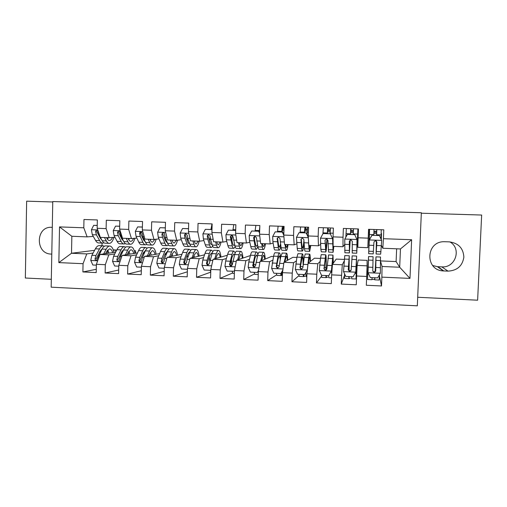 <?xml version="1.0" encoding="UTF-8"?>
<svg xmlns="http://www.w3.org/2000/svg" width="507" height="507" viewBox="0 0 507 507"><rect width="100%" height="100%" fill="white"/><g stroke="black" fill="none" stroke-linecap="round" stroke-linejoin="round"><path stroke-width="0.76" d="M417.686 297.267L477.626 300.201L481.65 215.044L421.317 213.206M51.175 287.177L417.318 305.829L421.342 212.75L52.766 201.552L51.175 287.177M52.753 201.963L26.643 201.171L25.35 278.02L51.321 279.294M94.581 250.325L71.512 253.259L58.844 262.607L83.059 263.697L82.888 271.948L96.21 272.576L96.387 264.299L105.317 264.698L105.133 272.994L118.594 273.628L118.79 265.307L127.815 265.712L127.618 274.053L141.219 274.686L141.428 266.321L150.547 266.733L150.338 275.117L164.091 275.764L164.306 267.354L173.527 267.766L173.305 276.195L187.203 276.847L187.438 268.393L196.76 268.811L196.52 277.285L210.57 277.944L210.817 269.445L220.241 269.87L219.987 278.387L234.19 279.053L234.456 270.504L243.981 270.934L243.709 279.496L258.069 280.175L258.348 271.581L267.981 272.012L267.696 280.625L282.209 281.309L282.507 272.665L292.247 273.102L291.943 281.765L306.621 282.45L306.931 273.767L316.78 274.211L316.463 282.912L331.305 283.609L331.635 274.876L341.591 275.326L341.255 284.078L356.263 284.782L356.611 275.998L366.675 276.454L366.327 285.251L381.505 285.967L379.451 275.941M58.844 262.607L59.528 226.908L83.801 227.795L87.141 236.87L93.275 236.408M380.599 260.928L396.106 261.568L399.693 267.24L409.979 278.4L411.633 239.729L383.431 238.702L383.793 229.817L368.551 229.291L368.202 238.151L358.1 237.783L358.449 228.942L343.372 228.423L343.036 237.232L333.055 236.87L333.384 228.08L318.478 227.567L318.155 236.325L308.281 235.97L308.598 227.225L293.857 226.718L293.553 235.432L283.787 235.077L284.085 226.382L269.509 225.881L269.217 234.545L259.559 234.196L259.844 225.545L245.426 225.051L245.154 233.67L235.603 233.321L235.863 224.721L221.603 224.233L221.35 232.802L211.901 232.46L212.148 223.904L198.047 223.422L197.806 231.946L188.458 231.604L188.693 223.099L174.738 222.617L174.509 231.097L165.263 230.761L165.485 222.3L151.682 221.825L151.466 230.254L142.321 229.925L142.53 221.508L128.873 221.039L128.67 229.424L119.62 229.094L119.817 220.722L106.305 220.26L106.121 228.606L97.167 228.277L97.344 219.949L83.972 219.493L83.801 227.795M409.979 278.4L381.866 277.133L381.505 285.967M368.424 232.44L369.204 232.472M366.751 274.426L367.537 274.458M367.074 260.364L367.074 265.845L357.131 265.427L358.215 260.002L367.074 260.364M366.675 276.454L367.074 265.845M356.611 275.998L357.131 265.427M411.633 239.729L400.46 248.943L382.81 248.265L381.435 245.413M383.431 238.702L382.81 248.265M344.209 261.004L342.295 264.793L332.465 264.375L336.223 259.09L344.335 259.426M341.591 275.326L342.295 264.793M331.635 274.876L332.465 264.375M368.202 238.151L367.797 247.689L357.834 247.302L358.1 237.783M320.107 261.492L317.794 263.748L308.066 263.336L314.448 258.19L320.481 258.437M316.78 274.211L317.794 263.748M306.931 273.767L308.066 263.336M343.036 237.232L342.986 246.732L344.646 244.589M342.986 246.732L333.137 246.351L333.055 236.87M296.297 260.966L293.559 262.715L283.939 262.309L292.881 257.296L296.88 257.461M292.247 273.102L293.559 262.715M282.507 272.665L283.939 262.309M318.155 236.325L318.447 245.787L320.538 244.494M318.447 245.787L308.706 245.407L308.281 235.97M272.753 260.199L269.585 261.694L260.066 261.289L271.524 256.415L273.527 256.498M267.981 272.012L269.585 261.694M258.348 271.581L260.066 261.289M293.553 235.432L294.18 244.849L296.703 243.842M294.18 244.849L284.547 244.475L283.787 235.077M249.457 259.356L245.87 260.687L236.458 260.281L250.42 255.541M243.981 270.934L245.87 260.687M234.456 270.504L236.458 260.281M269.217 234.545L270.174 243.924L273.134 243.062M270.174 243.924L260.642 243.556L259.559 234.196M226.414 258.469L222.408 259.685L213.098 259.286L227.358 255.255M220.241 269.87L222.408 259.685M210.817 269.445L213.098 259.286M245.154 233.67L246.427 243.011L249.812 242.245M246.427 243.011L237.003 242.644L235.603 233.321M203.611 257.569L199.2 258.697L189.986 258.304L204.543 254.806M196.76 268.811L199.2 258.697M187.438 268.393L189.986 258.304M221.35 232.802L222.941 242.105L226.743 241.408M222.941 242.105L213.612 241.744L211.901 232.46M181.05 256.662L176.24 257.721L167.126 257.328L181.962 254.241M173.527 267.766L176.24 257.721M164.306 267.354L167.126 257.328M197.806 231.946L199.701 241.205L203.915 240.565M209.163 239.767L209.683 239.684M199.701 241.205L190.474 240.85L188.458 231.604M165.681 254.413L164.87 254.571M158.716 255.75L153.52 256.751L144.501 256.365L159.623 253.608M150.547 266.733L153.52 256.751M141.428 266.321L144.501 256.365M174.509 231.097L176.709 240.318L181.322 239.722M186.69 239.031L187.844 238.879M176.709 240.318L167.583 239.969L165.263 230.761M144.146 253.57L142.873 253.785M136.617 254.844L131.04 255.794L122.117 255.414L137.511 252.917M127.815 265.712L131.04 255.794M118.79 265.307L122.117 255.414M151.466 230.254L153.963 239.443L158.97 238.886M164.445 238.277L165.472 238.163M153.963 239.443L144.932 239.095L142.321 229.925M134.292 250.737L135.584 250.788L134.368 250.971M129.196 251.757L128.512 251.859M122.193 252.816L121.103 252.98M114.747 253.944L108.796 254.844L99.968 254.47L115.628 252.194M122.498 251.199L122.003 251.269M105.317 264.698L108.796 254.844M96.387 264.299L99.968 254.47M128.67 229.424L131.452 238.575L136.846 238.056M142.429 237.51L143.278 237.428M131.452 238.575L122.517 238.233L119.62 229.094M113.264 249.862L115.716 249.964L113.416 250.281M108.187 250.99L107.3 251.111M100.468 252.042L99.556 252.169M93.098 253.05L86.786 253.906L71.512 253.259L71.848 236.281L87.141 236.87M83.059 263.697L86.786 253.906M106.121 228.606L109.182 237.72L114.95 237.225M120.641 236.744L121.312 236.687M109.182 237.72L100.335 237.377L97.167 228.277M432.661 265.478L437.421 266.676L441.793 266.866C455.501 268.121 461.928 248.436 449.874 241.896M380.592 261.485L382.069 266.486L399.693 267.24L400.46 248.943M396.106 261.568L396.639 248.798M102.059 243.068L102.002 245.743M99.074 235.964L99.568 235.932M381.289 239.665L381.537 233.6L381.182 233.157M368.399 233.131L369.267 233.163M381.169 233.588L381.537 233.6M345.844 237.2L346.11 232.345M115.666 252.112L115.716 249.964M135.527 253.24L135.584 250.788M155.63 251.954L155.636 251.618M326.096 269.61L326.654 269.635M349.089 270.618L350.857 270.694M356.269 270.934L356.858 270.96M366.865 271.397L367.892 271.441M373.051 271.67L375.129 271.758M59.528 226.908L71.848 236.281M381.866 277.133L382.069 266.486M52.284 227.345L51.708 227.32C35.541 226.109 35.059 254.02 51.213 254.07L51.79 254.096M448.023 271.131C457.194 270.599 462.479 265.928 463.867 257.119C463.297 248.227 458.455 243.138 449.348 241.871L444.195 241.706C425.665 241.383 424.809 270.282 443.283 270.922L448.023 271.131L441.793 266.866M82.888 271.948L96.279 269.299M105.133 272.994L118.676 270.035M127.618 274.053L141.32 270.713M150.338 275.117L164.205 271.315M173.305 276.195L187.343 271.815M196.52 277.285L210.741 272.151M219.987 278.387L232.517 273.051M243.709 279.496L254.419 273.964M267.696 280.625L276.556 274.838M291.943 281.765L298.921 275.631M316.463 282.912L321.546 276.169M341.255 284.078L344.475 275.555M97.224 225.476L93.681 225.349L91.406 229.836L92.318 234.709L95.589 240.489C96.622 242.264 97.75 243.081 98.992 242.948L102.294 243.081M100.83 238.993L101.089 238.677M104.48 237.536L106.312 240.907C107.294 242.688 108.384 243.506 109.582 243.373C111.312 243.037 112.782 241.015 113.999 237.308M106.495 237.612L106.926 238.417C107.75 239.906 108.663 240.597 109.658 240.483C110.722 240.312 111.686 239.291 112.567 237.428M97.224 225.393L93.681 225.349M100.285 237.225L97.642 230.685C96.482 230.127 95.804 230.463 95.608 231.693L96.431 234.861L99.657 240.648C100.671 242.422 101.787 243.24 103.01 243.107L103.941 242.79M106.996 238.537L107.332 237.65M101.755 239.893L100.291 238.157L96.805 231.623L95.608 231.693M108.878 243.341L105.551 243.208C104.341 243.347 103.232 242.523 102.23 240.749L100.367 237.377M107.402 239.184L108.371 237.688M105.564 253.658L106.635 251.605L109.411 248.924C110.76 248.823 111.876 250.052 112.757 252.613M103.669 253.931L106.128 249.241C107.173 247.277 108.276 246.212 109.449 246.041C111.439 245.958 112.966 248.088 114.031 252.429M96.368 265.167L92.832 265.009L90.759 260.364L91.881 255.294L95.411 248.798C96.495 246.846 97.642 245.781 98.859 245.61L99.581 245.642M101.083 249.729L101.425 250.243M104.486 246.199L102.877 245.775C101.679 245.946 100.544 247.01 99.48 248.969L95.988 255.471L95.024 258.824C95.082 259.92 95.646 260.37 96.717 260.173L102.046 249.076C103.111 247.112 104.233 246.047 105.418 245.876L106.121 245.908M109.005 253.158L107.636 250.065M107.826 253.329L107.173 250.686M95.024 258.824L96.222 258.633L99.999 251.326L102.16 248.861M106.267 252.315L106.622 253.506M119.69 226.274L115.545 226.128L113.245 230.641L114.069 235.533L117.085 241.332C118.03 243.113 119.075 243.93 120.222 243.791L123.613 243.93M122.111 239.583L122.491 239.019M126.237 238.372L127.91 241.757C128.816 243.544 129.817 244.361 130.914 244.222C132.492 243.886 133.848 241.89 134.976 238.233M128.094 238.448L128.486 239.253C129.241 240.749 130.077 241.44 130.996 241.319C131.953 241.148 132.834 240.166 133.633 238.366M119.69 226.198L115.545 226.128M130.267 244.197L126.845 244.057C125.73 244.197 124.709 243.379 123.79 241.598L120.862 235.793L120.102 232.498C119.082 230.812 118.207 230.818 117.478 232.51L118.226 235.692L121.192 241.497C122.124 243.278 123.15 244.095 124.278 243.956L125.254 243.563M123.442 240.907L121.781 238.993L118.587 232.434L117.478 232.51M128.759 239.748L129.469 238.499M142.391 227.085L137.644 226.921L135.312 231.452L136.053 236.37L138.798 242.188C139.653 243.975 140.61 244.792 141.668 244.647L145.154 244.786M143.62 240.09L144.083 239.203M148.215 239.222L149.736 242.619C150.554 244.406 151.466 245.223 152.468 245.077C153.887 244.748 155.117 242.79 156.15 239.203M149.914 239.291L150.268 240.096C150.953 241.598 151.713 242.283 152.556 242.162L154.908 239.342M142.391 227.009L137.644 226.921M151.878 245.058L148.355 244.919C147.334 245.058 146.403 244.241 145.572 242.454L142.911 236.63L142.239 233.429C141.859 232.086 141.092 231.731 139.926 232.364L139.577 233.334L140.255 236.528L142.942 242.352C143.792 244.133 144.729 244.957 145.763 244.811L146.783 244.311M145.306 241.871L143.494 239.83L140.813 233.987L140.864 232.295L139.926 232.364M150.332 240.223L150.775 239.323M127.175 254.596L128.176 252.505L130.736 249.799C131.991 249.698 133.018 250.933 133.823 253.519M125.425 254.875L127.713 250.135C128.683 248.157 129.71 247.08 130.787 246.909C132.625 246.814 134.025 248.956 134.989 253.329M118.765 266.181L114.639 265.991L112.548 261.327L113.6 256.225L116.889 249.685C117.903 247.714 118.968 246.643 120.089 246.472L120.755 246.497M122.295 250.851L122.745 251.694M125.742 247.137L124.145 246.636C123.043 246.814 121.991 247.885 120.996 249.856L117.751 256.403L116.851 259.774C117.447 261.523 118.308 261.631 119.449 260.097L120.381 256.517L123.594 249.964C124.576 247.993 125.622 246.915 126.712 246.744L127.365 246.77M130.026 254.134L128.917 251.212M128.715 254.343L128.29 252.277M116.851 259.774L117.96 259.578L121.471 252.226L123.771 249.609M127.479 253.963L127.612 254.52M149.001 255.547L149.939 253.418L152.284 250.686C153.431 250.578 154.369 251.827 155.091 254.432M147.404 255.839L149.521 251.035C150.414 249.045 151.352 247.961 152.341 247.777C154.02 247.682 155.294 249.831 156.156 254.235M141.402 267.202L136.668 266.986L134.564 262.296L135.546 257.163L138.588 250.585C139.52 248.601 140.502 247.517 141.535 247.34L142.144 247.365M143.722 252.068L144.242 253.361M147.207 248.113L145.636 247.505C144.622 247.689 143.658 248.766 142.74 250.756L139.742 257.347L138.905 260.737L139.488 261.999C140.559 262.398 141.257 262.018 141.567 260.858L142.397 257.461L145.363 250.864C146.27 248.874 147.226 247.79 148.228 247.612L148.824 247.638M151.251 255.135L150.402 252.467M149.812 255.395L149.609 254.159M139.488 261.999L140.42 261.808L139.919 260.541L143.164 253.132L145.572 250.414M165.339 227.909L159.971 227.713L157.607 232.276L158.26 237.213L160.732 243.049C161.505 244.843 162.373 245.661 163.33 245.515L166.917 245.654M165.345 240.476L165.878 239.158M170.428 240.077L171.784 243.487C172.513 245.28 173.331 246.098 174.243 245.946C175.498 245.616 176.594 243.709 177.539 240.217M171.955 240.141L172.279 240.945C172.887 242.454 173.571 243.145 174.332 243.018L176.411 240.312M165.339 227.827L159.971 227.713M173.711 245.927L170.086 245.781C169.161 245.933 168.324 245.109 167.576 243.322L165.193 237.479L164.598 234.266C164.382 233.15 163.736 232.707 162.658 232.928L161.904 234.164L162.506 237.371L164.921 243.214C165.681 245.008 166.53 245.825 167.468 245.68L168.533 245.033M167.095 242.733L165.434 240.679L162.823 234.082L161.904 234.164M172.127 240.565L172.298 240.153M188.534 228.739L182.533 228.524L180.137 233.106L180.701 238.068L182.894 243.924C183.578 245.718 184.352 246.541 185.213 246.383L188.902 246.535M187.286 240.692L187.869 238.784M192.869 240.945L194.061 244.361C194.701 246.161 195.429 246.979 196.234 246.827C197.337 246.497 198.313 244.615 199.162 241.186M194.232 240.996L194.511 241.807C195.049 243.322 195.651 244.006 196.329 243.88L198.193 241.148M188.541 228.657L182.533 228.524M195.765 246.808L192.039 246.656C191.215 246.814 190.467 245.99 189.808 244.19L187.71 238.334L187.191 235.109L185.423 233.702L184.472 235.007L184.992 238.227L187.127 244.089C187.799 245.882 188.553 246.706 189.396 246.554L190.512 245.699M189.593 243.582L189.485 243.613C188.781 243.74 188.154 243.049 187.596 241.541L185.296 234.918L184.472 235.007M171.055 256.51L171.924 254.337L174.053 251.586C175.092 251.472 175.935 252.727 176.575 255.363M169.611 256.815L171.556 251.947C172.374 249.938 173.223 248.848 174.11 248.664C175.637 248.557 176.778 250.724 177.539 255.16M164.287 268.235L158.932 267.994L156.815 263.279L157.721 258.114L160.51 251.491C161.365 249.488 162.259 248.405 163.197 248.221L163.755 248.24M165.358 253.43L165.909 255.313M168.894 249.14L167.342 248.386C166.423 248.569 165.542 249.659 164.705 251.662L161.961 258.297L161.188 261.713L162.101 263.12L163.881 261.827L164.648 258.412L167.354 251.77C168.185 249.767 169.053 248.677 169.959 248.493L170.498 248.512M172.691 256.174L172.107 253.893M162.101 263.12L162.931 262.924L162.113 261.504L165.079 254.051L167.557 251.295M193.338 257.499L194.137 255.268L196.044 252.492C196.976 252.372 197.717 253.646 198.281 256.314M192.052 257.81L193.82 252.866C194.555 250.845 195.315 249.742 196.108 249.552C197.47 249.438 198.478 251.624 199.131 256.105M187.413 269.28L181.43 269.008L179.294 264.267L180.131 259.077L182.659 252.404C183.433 250.395 184.244 249.292 185.08 249.108L185.581 249.127M187.203 255.027L187.736 257.721M190.797 250.236L189.269 249.273C188.446 249.463 187.653 250.566 186.893 252.575L184.415 259.261L183.711 262.696L184.744 264.141L186.43 262.816L187.127 259.375L189.574 252.689C190.321 250.673 191.101 249.571 191.912 249.381L192.394 249.4M194.346 257.258L194.016 255.591M185.492 263.938L184.535 262.487L184.757 261.675L187.222 254.977L189.206 252.207L189.732 252.271M211.983 229.576L205.335 229.335L202.908 233.942L203.383 238.924L205.284 244.805C205.886 246.605 206.558 247.422 207.319 247.27L211.115 247.416M209.442 240.654L210.132 237.409M210.969 229.462L211.977 223.898M215.545 241.82L216.571 245.249C217.123 247.048 217.75 247.872 218.46 247.714C219.423 247.378 220.285 245.483 221.046 242.029M216.736 241.864L216.977 242.676C217.44 244.197 217.966 244.887 218.555 244.748L220.196 241.997M211.989 229.494L205.335 229.335M218.048 247.695L214.22 247.543C213.491 247.701 212.845 246.877 212.275 245.077L210.462 239.196L210.025 235.958L208.339 234.526L207.274 235.856L207.718 239.089L209.568 244.97C210.145 246.776 210.804 247.593 211.546 247.435L212.725 246.263M212.027 244.273L211.641 244.482C211.02 244.615 210.475 243.924 209.987 242.409L207.997 235.761L207.274 235.856M215.855 258.507L216.578 256.206L218.263 253.405C219.081 253.278 219.727 254.571 220.203 257.277M214.727 258.83L216.318 253.792C216.971 251.764 217.642 250.648 218.333 250.452C219.525 250.331 220.399 252.537 220.944 257.068M210.792 270.339L204.163 270.035L202.008 265.269L202.775 260.047L205.037 253.329C205.734 251.301 206.45 250.192 207.192 250.002L207.629 250.021M210.215 270.313L210.741 271.98M209.245 256.979L209.689 260.89M212.927 251.453L211.419 250.173C210.697 250.369 209.993 251.478 209.321 253.506L207.103 260.23L206.469 263.691L207.578 265.155L209.214 263.811L212.027 253.614C212.693 251.586 213.384 250.477 214.093 250.281L214.512 250.3M216.216 258.405L216.115 257.683M207.578 265.155L208.231 264.952L207.192 263.475L209.594 255.915L211.349 253.12L212.097 253.399M235.666 231.135L235.337 230.412L228.378 230.159L225.919 234.792L226.299 239.798L227.916 245.692C228.423 247.498 228.999 248.322 229.658 248.157L233.556 248.316M231.807 240.185L232.46 235.609M232.903 230.241L233.803 224.652M238.461 242.701L239.317 246.142C239.773 247.948 240.305 248.772 240.907 248.607C241.731 248.265 242.479 246.358 243.151 242.885M239.481 242.739L239.678 243.556C240.065 245.077 240.508 245.768 241.009 245.629L242.428 242.853M235.692 230.343L228.378 230.159M240.559 248.595L236.623 248.436C236.002 248.601 235.451 247.777 234.975 245.971L233.106 236.813L231.471 235.368L230.324 236.712L232.238 245.863C232.726 247.67 233.29 248.493 233.923 248.329L235.166 246.643M234.665 244.748L234.025 245.356C233.493 245.496 233.024 244.805 232.618 243.284L230.945 236.617L230.324 236.712M235.337 230.412L235.692 230.368M238.607 259.552L240.705 254.33C241.408 254.197 241.959 255.515 242.346 258.272M237.644 259.882L239.05 254.729C239.615 252.689 240.198 251.561 240.787 251.364C241.807 251.238 242.542 253.468 242.973 258.057M234.43 271.239L227.136 271.074L224.969 266.283L225.659 261.029L227.656 254.261C228.264 252.22 228.891 251.104 229.532 250.908L229.912 250.921M232.029 271.296L232.973 273.362L234.361 273.425M231.458 259.476L231.731 265.839M234.076 271.391L234.449 270.7M235.267 252.879L233.803 251.079C233.176 251.276 232.567 252.397 231.978 254.438L229.468 264.698L230.628 266.169L232.244 264.819L234.709 254.552C235.292 252.511 235.894 251.39 236.503 251.187L236.864 251.206M230.628 266.169L231.192 265.96L230.096 264.47L232.2 256.859L233.727 254.045L234.646 254.78M259.59 233.201L258.709 231.243L251.668 230.996L249.178 235.647L249.469 240.679L250.781 246.592C251.193 248.405 251.675 249.229 252.226 249.057L256.231 249.216M254.387 238.949L254.66 236.376M255.065 231.034L255.858 225.412M261.625 243.594L262.303 247.042C262.664 248.861 263.095 249.685 263.596 249.514C264.274 249.159 264.901 247.239 265.478 243.74M262.461 243.626L262.62 244.444C262.924 245.971 263.285 246.662 263.697 246.522L264.882 243.721M258.709 231.243L251.668 230.996M259.159 231.179L259.628 232.212M263.304 249.501L259.267 249.336C258.747 249.507 258.297 248.684 257.917 246.871L256.428 237.682L254.825 236.224L253.614 237.58L255.148 246.763C255.547 248.576 256.01 249.4 256.536 249.229L257.86 246.611M257.499 244.849L256.637 246.244C256.193 246.383 255.813 245.692 255.484 244.171L254.134 237.479L253.614 237.58M259.286 231.458L259.799 226.756M261.593 260.636L263.387 255.268C263.976 255.129 264.42 256.479 264.717 259.311M260.801 260.978L262.018 255.68C262.499 253.62 262.987 252.486 263.475 252.283C264.324 252.15 264.908 254.419 265.231 259.09M258.431 271.087L257.372 272.443L250.357 272.126L248.177 267.303L248.785 262.018L250.502 255.205C251.028 253.151 251.561 252.023 252.099 251.821L252.416 251.833M254.064 272.291L254.837 274.363L258.253 274.515M253.792 262.981L253.849 266.79M257.372 272.443L258.576 270.212M257.829 254.736C257.455 252.746 256.979 251.833 256.415 251.998C255.896 252.201 255.382 253.329 254.875 255.382L252.714 265.712L253.918 267.195L255.522 265.833L257.638 255.496C258.133 253.443 258.64 252.309 259.147 252.106L259.445 252.118M258.31 272.772L258.183 271.543M253.918 267.195L254.387 266.986L253.234 265.484L255.04 257.816L256.333 254.977L257.372 256.612M284.028 228.087L282.767 228.15L282.082 232.003M283.812 235.349L282.323 232.092L275.212 231.838L272.69 236.516L272.88 241.566L273.888 247.498C274.205 249.317 274.585 250.141 275.028 249.97L279.142 250.128M277.456 231.832L278.134 226.179M285.035 244.494L285.53 247.955C285.802 249.78 286.132 250.604 286.518 250.426C287.051 250.065 287.558 248.126 288.039 244.615M285.688 244.52L285.802 245.344C286.024 246.871 286.303 247.568 286.626 247.416L287.577 244.596M282.323 232.092L275.212 231.838M282.678 232.022L283.806 234.5M286.29 250.414L282.146 250.249C281.734 250.426 281.385 249.602 281.1 247.784L280.003 238.563L278.425 237.092L277.158 238.455L278.305 247.676C278.603 249.495 278.964 250.319 279.389 250.141C279.87 249.869 280.339 248.417 280.796 245.794M280.542 244.171L279.49 247.137C279.142 247.283 278.837 246.592 278.59 245.065L277.576 238.353L277.158 238.455M281.734 231.991L282.393 226.325M283.952 230.203L282.253 230.14M284.826 261.808L286.303 256.212C286.772 256.067 287.108 257.467 287.317 260.414M284.199 262.157L286.398 253.208C287.07 253.075 287.507 255.401 287.716 260.186M282.811 270.446L280.916 273.507L273.831 273.184L271.625 268.336L273.596 256.155C274.034 254.089 274.471 252.955 274.908 252.746L275.162 252.752M276.315 273.298L276.923 275.371L281.043 275.555M280.916 273.507L282.887 269.882M280.58 257.607C280.295 254.311 279.858 252.752 279.268 252.923C278.85 253.132 278.432 254.273 278.013 256.339L276.207 266.739L277.449 268.235L279.046 266.859L280.802 256.453L282.26 253.044M281.778 272.348L282.557 272.31M282.418 275.193L281.144 275.561L280.574 273.488M277.449 268.235L277.823 268.013L276.626 266.505L278.128 258.785L279.173 255.915C279.636 255.769 279.984 256.935 280.225 259.407M307.438 228.904L305.195 228.936L304.65 232.808M308.357 237.675L306.203 232.941L299.01 232.688L296.449 237.39L297.241 248.417C297.457 250.243 297.736 251.066 298.072 250.889L302.292 251.054M300.074 232.643L300.638 226.952M308.408 238.689L309.01 248.88L309.682 251.352L310.829 245.489M309.156 245.426L309.796 248.329L310.499 245.477M306.203 232.941L299.01 232.688M306.456 232.871L308.326 236.972M309.524 251.345L305.265 251.174C304.961 251.352 304.72 250.534 304.53 248.703L303.832 239.45L302.267 237.973L300.962 239.342L301.703 248.595C301.906 250.42 302.159 251.244 302.476 251.06C303.002 250.553 303.497 247.885 303.966 243.056M303.845 241.136C303.452 245.306 303.034 247.606 302.584 248.043L301.944 245.971L301.266 239.234L300.962 239.342M304.396 232.795L304.941 227.104M307.667 227.193L307.058 234.19M307.248 231.027L304.802 230.939M303.382 262.905C303.325 256.802 302.983 253.785 302.356 253.855L297.951 253.677L296.937 257.125L295.334 269.382L297.552 274.255L304.72 274.579L307.286 269.914L308.693 257.607L309.562 254.146C310.056 254.013 310.341 256.441 310.423 261.435M308.294 263.152L309.46 257.163C309.809 257.017 310.037 258.519 310.138 261.663M298.8 274.312L299.238 276.385L303.427 276.581M307.337 270.041L304.72 274.579M302.356 253.855L301.399 257.309L299.954 267.772L301.228 269.28L302.825 267.899L304.219 257.423L305.315 253.975M305.284 276.22L303.503 276.581L303.097 274.509M305.772 272.886L306.196 276.702L306.824 276.733M301.228 269.28L301.507 269.059L300.264 267.531L302.254 256.865C302.787 256.821 303.072 259.445 303.11 264.73M330.304 229.703L327.858 229.722L327.459 233.619M330.336 233.809L332.586 238.721L330.336 233.809L323.067 233.55L320.475 238.271L320.842 249.349L321.356 251.814L325.69 251.985M322.908 233.841L323.377 227.738M332.731 238.62L332.909 247.169L333.207 249.241L333.669 246.37M332.586 238.721L333.093 252.283L333.859 246.377M330.488 233.727L323.067 233.55M332.998 252.277L328.625 252.106L327.921 240.35L326.369 238.86L325.019 240.236L325.805 251.992C326.286 251.035 326.742 246.725 327.173 239.044M327.015 238.968L325.919 248.956L325.019 240.236M327.294 233.613L327.725 227.884M330.475 227.979L330.057 233.714M330.158 231.832L327.579 231.743M326.09 270.022L326.166 266.65C326.312 258.824 326.153 254.875 325.69 254.799L321.242 254.622L320.519 258.095L319.296 270.44L321.533 275.339L328.777 275.669L331.375 270.972L332.972 255.097L333.346 263.127M331.375 270.972L332.865 258.126L333.188 263.355M321.514 275.301L321.774 277.418L326.033 277.608M331.527 270.738L328.777 275.669M325.69 254.799L323.967 268.824L325.266 270.339L326.863 268.951L328.612 254.92M327.725 277.24L326.083 277.614L325.862 275.535M328.606 275.656L328.809 277.735L331.521 277.861M325.925 270.073L325.976 267.645L324.258 267.569M325.266 270.339L324.163 268.577L325.583 257.829C325.963 257.879 326.096 261.156 325.976 267.645M326.096 269.768L326.495 269.787M353.417 230.514L350.755 230.514L350.495 234.443M354.735 234.678L356.998 239.621L354.735 234.678L347.384 234.418L344.76 239.171L344.887 252.752L349.342 252.93M345.888 237.13L346.351 228.53M357.042 239.519L356.865 250.173L357.923 228.923M356.998 239.621L356.744 253.227L357.898 230.767L358.196 230.279L358.31 232.517M354.786 234.595L347.384 234.418M356.719 253.227L352.232 253.044L352.276 241.256L350.73 239.754L349.342 241.142L349.386 252.93L350.255 239.862M350.185 239.887L349.507 249.881L349.342 241.142M350.432 234.443L350.743 228.676M353.518 228.771L353.221 234.545M358.145 232.821L357.771 232.808M353.309 232.65L350.591 232.555M349.082 270.998L349.272 255.756L344.773 255.572L343.524 271.511L345.774 276.435L353.1 276.765L355.737 272.05L356.636 256.054L356.136 276.023L356.681 270.953M355.737 272.05L356.516 259.102L356.015 278.977L356.636 275.447M344.519 273.685L344.545 278.457L348.879 278.654M349.272 255.756L348.233 269.882L349.564 271.41L351.161 270.009L352.156 255.877M350.394 278.273L348.898 278.654L348.854 276.575M351.63 276.702L351.649 278.78L356.003 278.977M349.012 270.96L349.089 268.647L348.385 268.615M349.564 271.41L348.322 269.629L349.158 258.798L349.089 268.647M349.089 270.782L350.698 270.852M356.263 271.093L356.655 271.112M376.587 235.375L376.625 231.338L373.951 231.236M376.124 254.001L380.656 254.178L381.689 240.527L379.401 235.559L371.973 235.292L369.311 240.071L368.671 253.703L369.33 229.316M369.311 240.071L369.559 229.329M380.985 239L381.258 229.728M379.401 235.559L371.973 235.292M369.299 239.969L371.954 235.21M376.384 241.009L376.093 254.001L376.897 242.169L375.364 240.667L373.932 242.061L373.215 253.88L368.678 253.703M373.805 235.28L374.001 229.481M376.802 229.576L376.631 235.381M376.897 242.169L376.219 250.927L376.422 241.047M376.65 233.474L373.874 233.378M374.888 277.747L374.73 279.832L374.686 279.496L371.992 279.332M368.12 269.471L368.437 259.59L368.012 272.589L370.287 277.544L377.69 277.874L380.364 273.134L380.504 257.024M379.515 274.642L379.141 280.035L374.743 279.832M368.012 272.589L368.557 256.536L367.746 271.435M367.987 269.464L367.55 279.503L367.657 271.435M373.082 256.719L372.772 270.953L374.128 272.493L375.731 271.087L375.985 256.84L375.117 271.955M375.719 269.8L375.256 269.781L375.858 259.901L375.693 270.827L374.128 272.493M367.55 279.503L371.948 279.706L372.087 277.621M375.256 269.781L375.167 271.917M373.196 271.834L375.123 271.923M51.79 254.001L51.213 254.07M437.877 266.701L443.777 270.947M97.75 229.956L91.463 229.722M99.657 240.648L95.589 240.489M106.312 240.907L102.23 240.749M96.431 234.861L92.318 234.709M99.505 234.982L99.036 234.963M90.81 260.478L97.667 260.782M102.046 249.076L106.128 249.241M95.411 248.798L99.48 248.969M98.586 255.579L99.543 255.623M91.881 255.294L95.988 255.471M120.153 230.78L113.302 230.527M121.192 241.497L117.085 241.332M127.91 241.757L123.79 241.598M118.226 235.692L114.069 235.533M121.756 235.825L120.862 235.793M142.803 231.61L135.369 231.338M142.942 242.352L138.798 242.188M149.736 242.619L145.572 242.454M140.255 236.528L136.053 236.37M144.242 236.68L142.911 236.63M140.591 233.252L139.577 233.334M112.605 261.441L119.975 261.764M123.594 249.964L127.713 250.135M116.889 249.685L120.996 249.856M120.381 256.517L121.724 256.574M113.6 256.225L117.751 256.403M134.621 262.411L142.524 262.759M145.363 250.864L149.521 251.035M138.588 250.585L142.74 250.756M142.397 257.461L144.14 257.531M135.546 257.163L139.742 257.347M139.919 260.541L138.905 260.737M165.694 232.453L157.664 232.162M164.921 243.214L160.732 243.049M171.784 243.487L167.576 243.322M162.506 237.371L158.26 237.213M166.974 237.542L165.193 237.479M188.826 233.309L180.2 232.992M187.127 244.089L182.894 243.924M194.061 244.361L189.808 244.19M184.992 238.227L180.701 238.068M189.941 238.417L187.71 238.334M156.866 263.393L165.314 263.767M167.354 251.77L171.556 251.947M160.51 251.491L164.705 251.662M164.648 258.412L166.797 258.507M157.721 258.114L161.961 258.297M162.113 261.504L161.188 261.713M179.345 264.388L188.351 264.781M189.574 252.689L193.82 252.866M182.659 252.404L186.893 252.575M187.127 259.375L189.688 259.489M180.131 259.077L184.415 259.261M184.535 262.487L183.711 262.696M212.218 234.171L202.971 233.828M209.568 244.97L205.284 244.805M211.02 228.866L212.002 228.898M216.571 245.249L212.275 245.077M207.718 239.089L203.383 238.924M213.162 239.298L210.462 239.196M202.065 265.389L211.634 265.814M212.027 253.614L216.318 253.792M205.037 253.329L209.321 253.506M209.847 260.351L212.832 260.478M202.775 260.047L207.103 260.23M207.192 263.475L206.469 263.691M235.856 235.039L225.983 234.678M232.238 245.863L227.916 245.692M232.954 229.646L235.711 229.741M239.317 246.142L234.975 245.971M230.685 239.963L226.299 239.798M236.63 240.191L233.454 240.071M225.026 266.403L235.172 266.847M234.709 254.552L239.05 254.729M232.377 263.583L231.686 263.551M227.656 254.261L231.978 254.438M232.802 261.333L236.224 261.479M225.659 261.029L230.039 261.219M230.096 264.47L229.468 264.698M259.761 235.92L249.241 235.533M255.148 246.763L250.781 246.592M255.11 230.432L259.35 230.584M262.303 247.042L257.917 246.871M253.893 240.844L249.469 240.679M260.357 241.091L256.7 240.952M248.227 267.423L258.963 267.899M257.638 255.496L262.018 255.68M255.636 264.591L253.823 264.508M250.502 255.205L254.875 255.382M256.01 262.328L259.863 262.493M248.785 262.018L253.208 262.208M253.234 265.484L252.714 265.712M283.198 228.08L283.261 226.356M283.926 236.807L272.753 236.395M278.305 247.676L273.888 247.498M277.494 231.23L281.772 231.382M285.53 247.955L281.1 247.784M277.354 241.738L272.88 241.566M284.345 242.004L280.187 241.845M283.996 229.012L282.45 228.961M271.682 268.463L283.02 268.957M280.802 256.453L285.232 256.637M279.148 265.611L276.784 265.51M273.596 256.155L278.013 256.339M279.458 263.336L283.768 263.52M272.164 263.025L276.632 263.215M276.626 266.505L276.207 266.739M281.689 272.512L281.594 275.25M305.518 228.86L305.582 227.123M308.364 237.707L296.513 237.27M301.703 248.595L297.241 248.417M300.112 232.035L304.434 232.187M307.166 232.288L308.414 232.333M309.01 248.88L304.53 248.703M301.069 242.638L296.544 242.466M308.471 242.916L303.934 242.745M307.343 229.829L304.954 229.747M295.391 269.509L307.217 270.028M304.219 257.423L308.693 257.607M307.191 271.359L306.627 271.334M302.913 266.644L300.398 266.53M296.937 257.125L301.399 257.309M303.167 264.35L307.698 264.546M295.79 264.033L300.309 264.229M303.896 274.541L303.832 276.264M328.061 229.646L328.13 227.897M332.529 238.594L320.538 238.157M325.355 249.526L320.842 249.349M322.959 232.846L327.326 233.005M330.089 233.1L333.188 233.214M332.396 237.897L333.061 237.916M332.738 249.812L328.206 249.634M325.038 243.55L320.462 243.373M332.522 243.835L327.934 243.658M330.234 230.634L327.693 230.546M319.353 270.561L331.312 271.093M327.883 258.399L332.408 258.589M332.18 267.911L331.711 267.892M331.825 272.449L330.608 272.398M320.519 258.095L325.031 258.285M327.129 265.376L331.711 265.573M319.67 265.06L324.239 265.256M326.362 275.555L326.299 277.291M350.838 230.438L350.907 228.682M356.941 239.494L344.823 239.05M349.26 250.464L344.697 250.287M346.047 233.67L350.457 233.828M353.252 233.93L357.676 234.082M356.706 238.784L357.479 238.816M356.719 250.756L352.143 250.578M349.272 244.469L344.646 244.292M356.833 244.754L352.194 244.577M358.183 231.61L357.834 231.598M353.366 231.446L350.667 231.35M343.581 271.632L355.667 272.164M351.801 259.388L356.377 259.578M356.301 268.957L355.914 268.944M356.161 274.078L356.484 274.091M356.136 273.533L354.938 273.476M344.361 259.083L348.917 259.267M351.351 266.416L355.984 266.619M343.816 266.093L348.429 266.295M356.212 272.417L356.586 272.436M349.057 276.581L348.993 278.324M381.632 240.407L369.375 239.95M373.425 251.415L368.811 251.231M369.185 239.241L369.692 239.26M369.369 234.5L373.83 234.659M376.65 234.76L381.125 234.918M380.966 251.713L376.34 251.529M373.767 245.401L369.09 245.223M381.416 245.692L376.726 245.508M376.682 232.263L373.919 232.162M376.625 231.338L376.701 229.57M374.755 277.741L374.686 279.496M368.069 272.715L380.294 273.254M375.985 260.389L380.605 260.579M368.703 274.091L367.797 274.046M368.456 260.078L373.07 260.268M375.839 267.468L380.523 267.671M368.221 267.138L372.886 267.341M437.421 266.676L443.283 270.922M109.075 240.457L109.658 240.483M109.449 246.041L105.418 245.876M102.877 245.775L98.859 245.61M130.457 241.3L130.996 241.319M152.062 242.143L152.556 242.162M130.787 246.909L126.712 246.744M124.145 246.636L120.089 246.472M152.341 247.777L148.228 247.612M145.636 247.505L141.535 247.34M173.888 242.999L174.332 243.018M163.463 232.865L162.658 232.928M189.073 243.594L189.485 243.613M195.936 243.861L196.329 243.88M185.828 233.664L185.423 233.702M174.11 248.664L169.959 248.493M167.342 248.386L163.197 248.221M196.108 249.552L191.912 249.381M189.269 249.273L185.08 249.108M185.492 263.944L184.744 264.141M211.28 244.463L211.641 244.482M218.206 244.735L218.555 244.748M218.333 250.452L214.093 250.281M211.419 250.173L207.192 250.002M240.787 251.364L236.503 251.187M233.803 251.079L229.532 250.908M263.475 252.283L259.147 252.106M256.415 251.998L252.099 251.821M283.267 228.08L283.324 226.356M286.398 253.208L282.025 253.031M279.268 252.923L274.908 252.746M281.759 272.386L281.658 275.231M305.588 228.853L305.651 227.123M309.562 254.146L305.144 253.969M303.966 274.547L303.902 276.239M328.137 229.639L328.2 227.903M332.972 255.097L328.511 254.913M326.432 275.561L326.375 277.259M350.914 230.432L350.983 228.689M356.636 256.054L352.118 255.87M349.133 276.588L349.07 278.292M380.548 257.024L375.985 256.84M373.108 256.726L368.557 256.536"/></g></svg>
